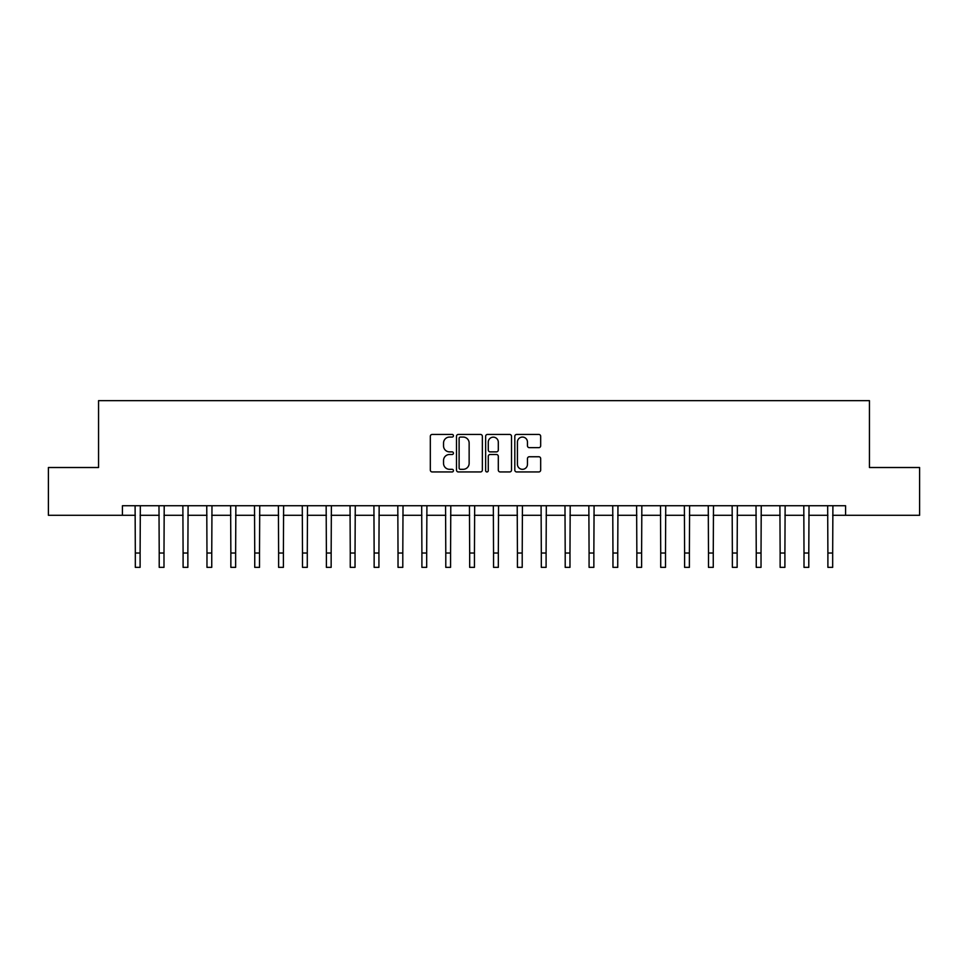 <?xml version="1.0" encoding="UTF-8"?>
<svg xmlns="http://www.w3.org/2000/svg" width="968" height="968" viewBox="0 0 968 968"><rect width="100%" height="100%" fill="white"/><g stroke="black" fill="none" stroke-linecap="round" stroke-linejoin="round"><path stroke-width="1.45" d="M453.435 435.757A1.307 1.307 0 0 0 452.116 434.438L432.2 434.438A1.875 1.875 0 0 0 430.324 436.314L430.324 470.073A1.875 1.875 0 0 0 432.2 471.948L452.116 471.948A1.307 1.307 0 0 0 453.435 470.629A1.307 1.307 0 0 0 452.116 469.323L449.539 469.323A6.002 6.002 0 0 1 443.538 463.321L443.538 460.502A6.002 6.002 0 0 1 449.539 454.5L452.116 454.5A1.307 1.307 0 0 0 453.435 453.193A1.307 1.307 0 0 0 452.116 451.874L449.539 451.874A6.002 6.002 0 0 1 443.538 445.885L443.538 443.066A6.002 6.002 0 0 1 449.539 437.064L452.116 437.064A1.307 1.307 0 0 0 453.435 435.757M538.801 447.664A1.875 1.875 0 0 0 540.676 445.788L540.676 436.314A1.875 1.875 0 0 0 538.801 434.438L516.682 434.438A1.875 1.875 0 0 0 514.807 436.314L514.807 470.073A1.875 1.875 0 0 0 516.682 471.948L538.801 471.948A1.875 1.875 0 0 0 540.676 470.073L540.676 458.626A1.875 1.875 0 0 0 538.801 456.751L529.339 456.751A1.875 1.875 0 0 0 527.463 458.626L527.463 464.301A5.022 5.022 0 0 1 522.442 469.323A5.022 5.022 0 0 1 517.432 464.301L517.432 442.086A5.022 5.022 0 0 1 522.442 437.064A5.022 5.022 0 0 1 527.463 442.086L527.463 445.788A1.875 1.875 0 0 0 529.339 447.664L538.801 447.664M122.428 515.291L48.4 515.291L48.4 467.52L98.555 467.52L98.555 400.655L869.445 400.655L869.445 467.52L919.6 467.52L919.6 515.291L845.572 515.291L845.572 505.732L122.428 505.732L122.428 515.291L135.326 515.291M482.354 436.314A1.875 1.875 0 0 0 480.479 434.438L458.36 434.438A1.875 1.875 0 0 0 456.485 436.314L456.485 470.073A1.875 1.875 0 0 0 458.36 471.948L480.479 471.948A1.875 1.875 0 0 0 482.354 470.073L482.354 436.314M487.521 434.438L509.64 434.438A1.875 1.875 0 0 1 511.515 436.314L511.515 470.073A1.875 1.875 0 0 1 509.64 471.948L500.178 471.948A1.875 1.875 0 0 1 498.302 470.073L498.302 456.376A1.875 1.875 0 0 0 496.427 454.5L490.147 454.5A1.875 1.875 0 0 0 488.271 456.376L488.271 470.629A1.307 1.307 0 0 1 486.952 471.948A1.307 1.307 0 0 1 485.646 470.629L485.646 436.314A1.875 1.875 0 0 1 487.521 434.438M140.106 515.291L159.212 515.291M163.991 515.291L183.097 515.291M187.865 515.291L206.971 515.291M211.75 515.291L230.856 515.291M235.635 515.291L254.741 515.291M259.509 515.291L278.615 515.291M283.394 515.291L302.5 515.291M307.279 515.291L326.385 515.291M331.153 515.291L350.259 515.291M355.038 515.291L374.144 515.291M378.924 515.291L398.029 515.291M402.797 515.291L421.903 515.291M426.682 515.291L445.788 515.291M450.568 515.291L469.674 515.291M474.453 515.291L493.547 515.291M498.326 515.291L517.432 515.291M522.212 515.291L541.318 515.291M546.097 515.291L565.203 515.291M569.971 515.291L589.076 515.291M593.856 515.291L612.962 515.291M617.741 515.291L636.847 515.291M641.615 515.291L660.72 515.291M665.5 515.291L684.606 515.291M689.385 515.291L708.491 515.291M713.259 515.291L732.365 515.291M737.144 515.291L756.25 515.291M761.029 515.291L780.135 515.291M784.903 515.291L804.009 515.291M808.788 515.291L827.894 515.291M832.674 515.291L845.572 515.291M460.417 437.064A1.307 1.307 0 0 0 459.11 438.383L459.11 468.004A1.307 1.307 0 0 0 460.417 469.323L463.14 469.323A6.002 6.002 0 0 0 469.141 463.321L469.141 443.066A6.002 6.002 0 0 0 463.14 437.064L460.417 437.064M498.302 442.17A5.022 5.022 0 0 0 493.281 437.161A5.022 5.022 0 0 0 488.271 442.17L488.271 449.999A1.875 1.875 0 0 0 490.147 451.874L496.427 451.874A1.875 1.875 0 0 0 498.302 449.999L498.302 442.17M135.096 505.732L135.326 553.018L140.106 553.018L140.336 505.732M135.326 553.018L135.326 567.345L140.106 567.345L140.106 553.018M158.982 505.732L159.212 553.018L163.991 553.018L164.209 505.732M159.212 553.018L159.212 567.345L163.991 567.345L163.991 553.018M182.867 505.732L183.097 553.018L187.865 553.018L188.094 505.732M183.097 553.018L183.097 567.345L187.865 567.345L187.865 553.018M206.753 505.732L206.971 553.018L211.75 553.018L211.98 505.732M206.971 553.018L206.971 567.345L211.75 567.345L211.75 553.018M230.626 505.732L230.856 553.018L235.635 553.018L235.853 505.732M230.856 553.018L230.856 567.345L235.635 567.345L235.635 553.018M254.511 505.732L254.741 553.018L259.509 553.018L259.739 505.732M254.741 553.018L254.741 567.345L259.509 567.345L259.509 553.018M278.397 505.732L278.615 553.018L283.394 553.018L283.624 505.732M278.615 553.018L278.615 567.345L283.394 567.345L283.394 553.018M302.27 505.732L302.5 553.018L307.279 553.018L307.497 505.732M302.5 553.018L302.5 567.345L307.279 567.345L307.279 553.018M326.156 505.732L326.385 553.018L331.153 553.018L331.383 505.732M326.385 553.018L326.385 567.345L331.153 567.345L331.153 553.018M350.041 505.732L350.259 553.018L355.038 553.018L355.268 505.732M350.259 553.018L350.259 567.345L355.038 567.345L355.038 553.018M373.914 505.732L374.144 553.018L378.924 553.018L379.154 505.732M374.144 553.018L374.144 567.345L378.924 567.345L378.924 553.018M397.8 505.732L398.029 553.018L402.797 553.018L403.027 505.732M398.029 553.018L398.029 567.345L402.797 567.345L402.797 553.018M421.685 505.732L421.903 553.018L426.682 553.018L426.912 505.732M421.903 553.018L421.903 567.345L426.682 567.345L426.682 553.018M445.558 505.732L445.788 553.018L450.568 553.018L450.798 505.732M445.788 553.018L445.788 567.345L450.568 567.345L450.568 553.018M469.444 505.732L469.674 553.018L474.453 553.018L474.671 505.732M469.674 553.018L469.674 567.345L474.453 567.345L474.453 553.018M493.329 505.732L493.547 553.018L498.326 553.018L498.556 505.732M493.547 553.018L493.547 567.345L498.326 567.345L498.326 553.018M517.202 505.732L517.432 553.018L522.212 553.018L522.442 505.732M517.432 553.018L517.432 567.345L522.212 567.345L522.212 553.018M541.088 505.732L541.318 553.018L546.097 553.018L546.315 505.732M541.318 553.018L541.318 567.345L546.097 567.345L546.097 553.018M564.973 505.732L565.203 553.018L569.971 553.018L570.2 505.732M565.203 553.018L565.203 567.345L569.971 567.345L569.971 553.018M588.846 505.732L589.076 553.018L593.856 553.018L594.086 505.732M589.076 553.018L589.076 567.345L593.856 567.345L593.856 553.018M612.732 505.732L612.962 553.018L617.741 553.018L617.959 505.732M612.962 553.018L612.962 567.345L617.741 567.345L617.741 553.018M636.617 505.732L636.847 553.018L641.615 553.018L641.845 505.732M636.847 553.018L636.847 567.345L641.615 567.345L641.615 553.018M660.503 505.732L660.72 553.018L665.5 553.018L665.73 505.732M660.72 553.018L660.72 567.345L665.5 567.345L665.5 553.018M684.376 505.732L684.606 553.018L689.385 553.018L689.603 505.732M684.606 553.018L684.606 567.345L689.385 567.345L689.385 553.018M708.261 505.732L708.491 553.018L713.259 553.018L713.489 505.732M708.491 553.018L708.491 567.345L713.259 567.345L713.259 553.018M732.147 505.732L732.365 553.018L737.144 553.018L737.374 505.732M732.365 553.018L732.365 567.345L737.144 567.345L737.144 553.018M756.02 505.732L756.25 553.018L761.029 553.018L761.247 505.732M756.25 553.018L756.25 567.345L761.029 567.345L761.029 553.018M779.905 505.732L780.135 553.018L784.903 553.018L785.133 505.732M780.135 553.018L780.135 567.345L784.903 567.345L784.903 553.018M803.791 505.732L804.009 553.018L808.788 553.018L809.018 505.732M804.009 553.018L804.009 567.345L808.788 567.345L808.788 553.018M827.664 505.732L827.894 553.018L832.674 553.018L832.904 505.732M827.894 553.018L827.894 567.345L832.674 567.345L832.674 553.018"/></g></svg>
